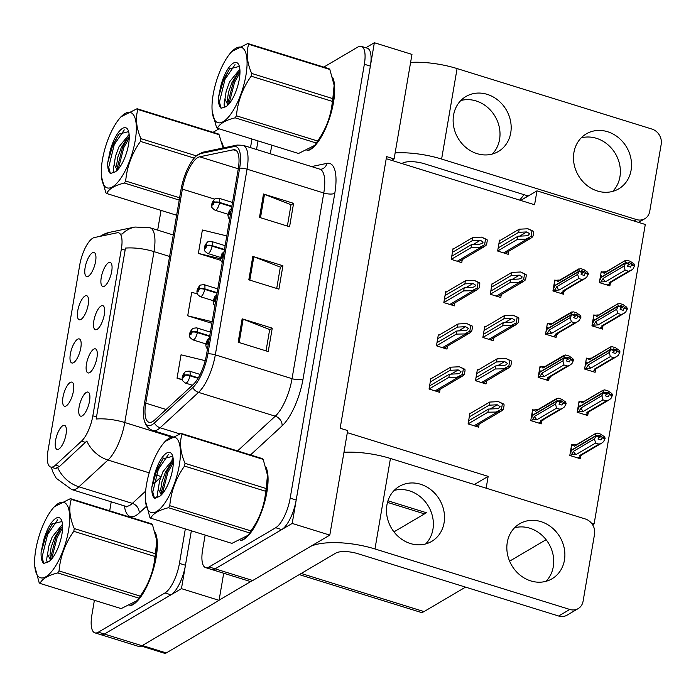 <?xml version="1.0" encoding="UTF-8"?>
<svg xmlns="http://www.w3.org/2000/svg" width="696" height="696" viewBox="0 0 696 696"><rect width="100%" height="100%" fill="white"/><g stroke="black" fill="none" stroke-linecap="round" stroke-linejoin="round"><path stroke-width="1.04" d="M591.339 523.035L594.114 523.897L645.288 224.486L536.964 190.861L534.589 204.746L391.665 160.376L394.11 158.94L386.584 156.6L340.153 428.24L347.678 430.572L329.808 535.111L292.198 523.435L374.361 42.726L365.826 47.754M347.321 432.66L488.166 476.386L474.341 484.52M393.962 531.866L426.43 512.743A25.195 8.744 107.2 0 1 422.959 513.404L387.489 502.39M394.11 158.94L411.971 54.401L374.361 42.726M329.808 535.111L252.726 580.508A25.195 8.744 -72.8 0 1 249.255 581.169L211.645 569.493A25.195 8.744 -72.8 0 0 215.116 568.832L292.198 523.435M391.665 160.376L386.228 158.688M470.731 413.215L469.965 412.98L468.095 423.899L478.622 427.17L479.144 424.16M595.045 315.279L593.827 314.897L591.957 325.824L602.492 329.086L602.858 326.972M587.659 358.492L586.441 358.118L584.57 369.037L595.106 372.308L595.463 370.194M580.273 401.714L579.055 401.34L577.184 412.258L587.72 415.529L588.077 413.407M572.886 444.935L571.668 444.553L569.798 455.471L580.333 458.742L580.69 456.628M478.117 370.002L477.352 369.759L475.481 380.686L486.017 383.957L486.53 380.947M485.503 326.781L484.738 326.546L482.867 337.464L493.403 340.736L493.916 337.725M492.89 283.559L492.124 283.324L490.254 294.243L500.789 297.514L501.303 294.504M602.432 272.058L601.213 271.684L599.352 282.602L609.879 285.873L610.244 283.75M500.276 240.346L499.51 240.111L497.64 251.03L508.176 254.301L508.689 251.291M431.694 378.346L430.928 378.111L429.058 389.029L439.594 392.3L440.107 389.29M548.631 323.623L547.404 323.24L545.542 334.167L556.069 337.438L556.435 335.315M541.236 366.844L540.018 366.461L538.156 377.38L548.683 380.651L549.048 378.537M533.849 410.057L532.631 409.683L530.761 420.601L541.297 423.873L541.662 421.75M439.08 335.124L438.315 334.889L436.444 345.808L446.98 349.079L447.493 346.069M446.467 291.911L445.701 291.668L443.839 302.595L454.366 305.857L454.88 302.856M556.017 280.401L554.79 280.027L552.928 290.945L563.456 294.217L563.821 292.103M453.853 248.69L453.087 248.455L451.225 259.373L461.752 262.644L462.266 259.634M488.166 476.386L486.147 488.183M528.012 195.924L521.687 199.856L521.548 200.7L521.687 199.856L536.964 190.861M594.114 523.897L592.609 524.784M509.611 561.176L546.099 539.687M524.097 194.706L519.668 200.117M73.585 362.66A12.598 4.367 -72.8 0 0 80.005 351.402A12.598 4.367 -72.8 0 0 80.153 339.517A12.598 4.367 -72.8 0 0 77.587 339.256A12.598 4.367 -72.8 0 0 70.505 353.211A12.598 4.367 -72.8 0 0 72.871 362.981A12.598 4.367 -72.8 0 0 73.585 362.66M97.083 329.382A12.598 4.367 -72.8 0 0 103.513 318.124A12.598 4.367 -72.8 0 0 103.652 306.24A12.598 4.367 -72.8 0 0 101.085 305.979A12.598 4.367 -72.8 0 0 94.012 319.934A12.598 4.367 -72.8 0 0 96.37 329.704A12.598 4.367 -72.8 0 0 97.083 329.382M80.971 319.438A12.598 4.367 -72.8 0 0 87.4 308.189A12.598 4.367 -72.8 0 0 87.539 296.296A12.598 4.367 -72.8 0 0 84.973 296.035A12.598 4.367 -72.8 0 0 77.891 309.99A12.598 4.367 -72.8 0 0 80.257 319.76A12.598 4.367 -72.8 0 0 80.971 319.438M88.357 276.225A12.598 4.367 -72.8 0 0 94.787 264.967A12.598 4.367 -72.8 0 0 94.926 253.083A12.598 4.367 -72.8 0 0 92.359 252.822A12.598 4.367 -72.8 0 0 85.277 266.768A12.598 4.367 -72.8 0 0 87.644 276.538A12.598 4.367 -72.8 0 0 88.357 276.225M66.198 405.881A12.598 4.367 -72.8 0 0 72.619 394.623A12.598 4.367 -72.8 0 0 72.767 382.73A12.598 4.367 -72.8 0 0 70.192 382.478A12.598 4.367 -72.8 0 0 63.118 396.424A12.598 4.367 -72.8 0 0 65.476 406.194A12.598 4.367 -72.8 0 0 66.198 405.881M58.812 449.094A12.598 4.367 -72.8 0 0 65.233 437.836A12.598 4.367 -72.8 0 0 65.372 425.952A12.598 4.367 -72.8 0 0 62.805 425.691A12.598 4.367 -72.8 0 0 55.732 439.646A12.598 4.367 -72.8 0 0 58.09 449.416A12.598 4.367 -72.8 0 0 58.812 449.094M82.311 415.816A12.598 4.367 -72.8 0 0 88.74 404.567A12.598 4.367 -72.8 0 0 88.879 392.675A12.598 4.367 -72.8 0 0 86.313 392.413A12.598 4.367 -72.8 0 0 79.231 406.368A12.598 4.367 -72.8 0 0 81.597 416.138A12.598 4.367 -72.8 0 0 82.311 415.816M89.697 372.604A12.598 4.367 -72.8 0 0 96.126 361.346A12.598 4.367 -72.8 0 0 96.266 349.453A12.598 4.367 -72.8 0 0 93.699 349.201A12.598 4.367 -72.8 0 0 86.626 363.147A12.598 4.367 -72.8 0 0 88.984 372.917A12.598 4.367 -72.8 0 0 89.697 372.604M104.478 286.169A12.598 4.367 -72.8 0 0 110.899 274.911A12.598 4.367 -72.8 0 0 111.047 263.018A12.598 4.367 -72.8 0 0 108.472 262.757A12.598 4.367 -72.8 0 0 101.398 276.712A12.598 4.367 -72.8 0 0 103.756 286.482A12.598 4.367 -72.8 0 0 104.478 286.169M53.775 466.442A22.672 7.865 -72.8 0 0 55.462 465.163L81.519 441.151A22.672 7.865 -72.8 0 0 92.846 415.825L121.374 248.95A22.672 7.865 -72.8 0 0 118.677 232.838A22.672 7.865 -72.8 0 0 117.137 232.786L94.369 237.545A22.672 7.865 -72.8 0 0 79.77 264.793L47.954 450.93A22.672 7.865 -72.8 0 0 50.651 467.033A22.672 7.865 -72.8 0 0 53.775 466.442M94.395 600.291L91.889 614.942A25.195 8.744 -72.8 0 0 94.891 632.847A25.195 8.744 -72.8 0 0 98.353 632.185L104.374 634.056L181.456 588.651L191.348 530.787L185.458 565.248A25.195 8.744 -72.8 0 1 170.99 594.819L104.374 634.056A25.195 8.744 -72.8 0 1 100.903 634.708A25.195 8.744 -72.8 0 0 104.374 634.056L141.984 645.731L219.066 600.335L181.456 588.651M256.519 149.492L257.99 140.888L256.519 149.492M94.891 632.847L138.521 646.393A25.195 8.744 -72.8 0 0 141.984 645.731M219.066 600.335L223.703 573.234M465.554 587.128L424.012 611.593A25.195 8.744 107.2 0 1 420.541 612.254L299.271 574.6M240.303 540.635A40.316 13.99 -72.8 0 0 243.765 539.391A40.316 13.99 -72.8 0 0 263.645 505.696A40.316 13.99 -72.8 0 0 265.924 467.103M306.945 150.736A40.316 13.99 -72.8 0 0 310.407 149.483A40.316 13.99 -72.8 0 0 330.287 115.797A40.316 13.99 -72.8 0 0 332.575 77.204M152.659 421.558A26.874 9.326 107.2 0 1 148.961 422.263A26.874 9.326 107.2 0 1 145.769 403.175L182.352 189.112A26.874 9.326 107.2 0 1 199.656 156.809L233.221 149.805A26.874 9.326 107.2 0 1 235.048 149.866A26.874 9.326 107.2 0 1 238.25 168.963L206.512 354.629A26.874 9.326 107.2 0 1 193.079 384.644L154.66 420.045A26.874 9.326 107.2 0 1 152.659 421.558M152.128 424.682A30.232 10.492 -72.8 0 0 154.381 422.977L192.801 387.576A30.232 10.492 -72.8 0 0 207.904 353.812L239.641 168.136A30.232 10.492 -72.8 0 0 233.995 146.586L200.422 153.599A30.232 10.492 -72.8 0 0 196.376 155.887A30.232 10.492 -72.8 0 0 180.96 189.93L144.368 403.993A30.232 10.492 -72.8 0 0 144.185 420.184A30.232 10.492 -72.8 0 0 152.128 424.682M205.137 535.076L202.632 549.718A25.195 8.744 -72.8 0 0 205.624 567.623L211.645 569.493A25.195 8.744 -72.8 0 0 215.116 568.832L281.732 529.595A25.195 8.744 -72.8 0 0 296.191 500.032L370.359 66.129A25.195 8.744 -72.8 0 0 367.366 48.233L361.355 46.362A25.195 8.744 -72.8 0 0 357.883 47.023L323.788 67.103M271.779 145.168L270.309 153.781M205.624 567.623A25.195 8.744 -72.8 0 0 209.096 566.962L275.712 527.725A25.195 8.744 -72.8 0 0 290.18 498.162L364.347 64.258A25.195 8.744 -72.8 0 0 361.355 46.362M242.156 318.82L272.24 328.164L268.238 351.567L238.154 342.223L242.156 318.82A6.716 2.245 -170.3 0 1 243.156 319.168L239.163 342.536M263.488 194.001L293.582 203.345L289.579 226.748L259.486 217.404L263.488 194.001A6.716 2.245 -170.3 0 1 264.489 194.349L260.495 217.718M252.822 256.415L282.907 265.75L278.913 289.153L248.82 279.818L252.822 256.415A6.716 2.245 -170.3 0 1 253.822 256.763L249.829 280.131M205.198 360.667L181.047 354.812L177.045 378.215L182.456 379.894M226.8 235.918L202.379 229.993L198.377 253.396L220.789 260.356M197.333 293.764L191.713 292.407L187.711 315.81L211.862 323.301M282.907 265.75L280.323 267.273M276.704 288.475L280.349 267.125L253.822 256.763M293.582 203.345L290.998 204.868M287.37 226.061L291.024 204.711L264.489 194.349M272.24 328.164L269.656 329.686M266.037 350.88L269.683 329.53L243.156 319.168M187.711 315.81L212.132 321.726M177.045 378.215L182.361 379.503M198.377 253.396L220.528 258.764M129.56 605.859A40.316 13.99 -72.8 0 0 133.023 604.606A40.316 13.99 -72.8 0 0 152.903 570.92A40.316 13.99 -72.8 0 0 155.191 532.327M223.494 147.909A40.316 13.99 -72.8 0 0 221.833 142.428M121.374 248.95L125.123 250.116L125.367 248.098A29.397 9.831 9.7 0 1 153.981 251.613L124.767 422.524A33.591 11.658 107.2 0 1 107.984 460.047A29.397 23.655 -132.7 0 1 86.809 441.046L59.56 466.433L56.037 468.156M125.123 250.116L96.152 419.018A29.397 9.831 -170.3 0 1 124.767 422.524L171.12 436.923M121.234 234.065L122.209 233.978M161.046 210.392L157.67 230.132M111.23 501.816L109.69 510.82M98.353 632.185L164.978 592.948A25.195 8.744 -72.8 0 0 179.438 563.386L185.327 528.925M250.508 147.63L251.978 139.026M219.04 128.795L213.054 132.318M452.426 252.335L472.262 240.659L480.388 240.268L483.181 242.069L481.98 243.522L479.718 244.165L471.592 244.557L471.062 247.68L480.562 247.489L484.207 246.715L486.104 245.27A4.202 3.68 59.5 0 0 486.739 243.73L487.139 241.39A4.202 3.68 59.5 0 0 487.061 239.633L481.545 237.119L472.793 237.536L452.957 249.22M230.872 212.08A4.202 1.566 -171.3 0 0 230.167 212.393A2.097 0.731 -72.8 0 0 229.619 211.036A2.097 0.731 -72.8 0 0 228.41 213.498A2.097 0.731 -72.8 0 0 228.949 214.934A2.097 0.731 -72.8 0 0 230.141 212.558L229.036 213.785L229.419 212.21L229.636 212.75L230.167 212.393M230.141 212.558A4.202 1.244 10.7 0 1 230.828 212.358M451.225 259.356L471.062 247.68M451.756 256.241L471.592 244.557M472.262 240.659L472.793 237.536M479.814 247.263L484.573 244.801L485.538 239.163L487.061 239.633M484.573 244.801L486.104 245.27M485.538 239.163L481.545 237.119M498.849 243.992L518.677 232.316L526.811 231.925L529.595 233.725L528.403 235.178L526.141 235.822L518.015 236.214L517.476 239.337L526.985 239.146L530.63 238.371L532.527 236.927A4.202 3.68 59.5 0 0 533.153 235.387L533.554 233.047A4.202 3.68 59.5 0 0 533.484 231.29L527.968 228.775L519.216 229.193L499.38 240.877M231.872 206.234L219.588 202.423A4.202 1.566 -171.3 0 0 214.055 202.449A2.097 0.731 -72.8 0 0 213.498 201.092A2.097 0.731 -72.8 0 0 212.297 203.563A2.097 0.731 -72.8 0 0 212.828 204.998A2.097 0.731 -72.8 0 0 214.02 202.614L212.915 203.85L213.298 202.266L213.524 202.806L214.055 202.449M214.02 202.614A4.202 1.244 10.7 0 1 219.501 202.928A6.299 2.184 107.2 0 1 215.925 210.061A6.299 2.184 107.2 0 1 215.055 210.227C212.315 208.217 211.271 207.06 211.941 206.747C211.236 204.154 212.297 201.457 215.125 198.647L218.796 198.195A6.299 2.184 107.2 0 1 219.588 202.423M231.785 206.747L219.501 202.928M497.649 251.012L517.476 239.337M498.179 247.898L518.015 236.214M518.677 232.316L519.216 229.193M526.237 238.911L530.996 236.457L531.962 230.82L533.484 231.29M530.996 236.457L532.527 236.927M531.962 230.82L527.968 228.775M445.04 295.556L464.867 283.872L473.002 283.49L475.794 285.29L474.594 286.735L472.332 287.387L464.206 287.779L463.667 290.893L473.176 290.71L476.821 289.928L478.717 288.492A4.202 3.68 59.5 0 0 479.344 286.952L479.744 284.612A4.202 3.68 59.5 0 0 479.675 282.854L474.159 280.34L465.407 280.758L445.57 292.433M223.486 255.301A4.202 1.566 -171.3 0 0 222.781 255.606A2.097 0.731 -72.8 0 0 222.233 254.257A2.097 0.731 -72.8 0 0 221.024 256.72A2.097 0.731 -72.8 0 0 221.563 258.155A2.097 0.731 -72.8 0 0 222.755 255.78L221.65 257.007L222.033 255.423L222.25 255.963L222.781 255.606M222.755 255.78A4.202 1.244 10.7 0 1 223.442 255.571M443.839 302.577L463.667 290.893M444.37 299.454L464.206 287.779M464.867 283.872L465.407 280.758M472.427 290.476L477.186 288.014L478.152 282.376L479.675 282.854M477.186 288.014L478.717 288.492M478.152 282.376L474.159 280.34M437.654 338.778L457.481 327.094L465.607 326.702L468.399 328.503L467.207 329.956L464.945 330.609L456.82 330.991L456.28 334.115L465.789 333.932L469.435 333.149L471.322 331.705A4.202 3.68 59.5 0 0 471.958 330.165L472.358 327.825A4.202 3.68 59.5 0 0 472.288 326.067L466.772 323.553L458.02 323.971L438.184 335.655M216.099 298.523A4.202 1.566 -171.3 0 0 215.395 298.828A2.097 0.731 -72.8 0 0 214.838 297.47A2.097 0.731 -72.8 0 0 213.637 299.941A2.097 0.731 -72.8 0 0 214.177 301.377A2.097 0.731 -72.8 0 0 215.369 298.993L214.255 300.228L214.638 298.645L214.864 299.184L215.395 298.828M215.369 298.993A4.202 1.244 10.7 0 1 216.056 298.793M436.453 345.799L456.28 334.115M436.984 342.676L456.82 330.991M457.481 327.094L458.02 323.971M465.041 333.697L469.8 331.235L470.766 325.598L472.288 326.067M469.8 331.235L471.322 331.705M470.766 325.598L466.772 323.553M430.259 381.991L450.095 370.315L458.22 369.924L461.013 371.725L459.821 373.169L457.559 373.822L449.425 374.213L448.894 377.336L458.403 377.145L462.048 376.362L463.936 374.926A4.202 3.68 59.5 0 0 464.571 373.387L464.972 371.046A4.202 3.68 59.5 0 0 464.902 369.289L459.386 366.775L450.625 367.192L430.798 378.876M208.713 341.736A4.202 1.566 -171.3 0 0 208.008 342.04A2.097 0.731 -72.8 0 0 207.451 340.692A2.097 0.731 -72.8 0 0 206.251 343.154A2.097 0.731 -72.8 0 0 206.79 344.59A2.097 0.731 -72.8 0 0 207.974 342.215L206.869 343.441L207.251 341.858L207.478 342.406L208.008 342.04M207.974 342.215A4.202 1.244 10.7 0 1 208.661 342.014M429.067 389.012L448.894 377.336M429.597 385.897L449.425 374.213M450.095 370.315L450.625 367.192M457.655 376.91L462.414 374.457L463.379 368.819L464.902 369.289M462.414 374.457L463.936 374.926M463.379 368.819L459.386 366.775M491.463 287.213L511.29 275.529L519.416 275.146L522.209 276.938L521.017 278.391L518.755 279.044L510.629 279.435L510.09 282.55L519.599 282.367L523.244 281.584L525.132 280.149A4.202 3.68 59.5 0 0 525.767 278.609L526.167 276.269A4.202 3.68 59.5 0 0 526.098 274.511L520.582 271.988L511.83 272.414L491.994 284.09M224.486 249.455L212.193 245.636A4.202 1.566 -171.3 0 0 206.66 245.671A2.097 0.731 -72.8 0 0 206.112 244.313A2.097 0.731 -72.8 0 0 204.902 246.775A2.097 0.731 -72.8 0 0 205.442 248.211A2.097 0.731 -72.8 0 0 206.634 245.836L205.529 247.063L205.912 245.488L206.129 246.027L206.66 245.671M206.634 245.836A4.202 1.244 10.7 0 1 212.106 246.149A6.299 2.184 107.2 0 1 208.539 253.283A6.299 2.184 107.2 0 1 207.669 253.448C204.929 251.439 203.885 250.273 204.554 249.96C203.85 247.367 204.911 244.67 207.739 241.86L211.41 241.416A6.299 2.184 107.2 0 1 212.193 245.636M224.399 249.96L212.106 246.149M490.262 294.234L510.09 282.55M490.793 291.111L510.629 279.435M511.29 275.529L511.83 272.414M518.851 282.132L523.61 279.67L524.575 274.033L526.098 274.511M523.61 279.67L525.132 280.149M524.575 274.033L520.582 271.988M484.068 330.426L503.904 318.751L512.03 318.359L514.822 320.16L513.631 321.613L511.369 322.257L503.234 322.648L502.703 325.772L512.212 325.58L515.858 324.806L517.746 323.362A4.202 3.68 59.5 0 0 518.381 321.822L518.781 319.481A4.202 3.68 59.5 0 0 518.711 317.724L513.196 315.21L504.435 315.627L484.607 327.311M217.1 292.668L204.807 288.857A4.202 1.566 -171.3 0 0 199.274 288.884A2.097 0.731 -72.8 0 0 198.725 287.535A2.097 0.731 -72.8 0 0 197.516 289.997A2.097 0.731 -72.8 0 0 198.055 291.433A2.097 0.731 -72.8 0 0 199.247 289.058L198.143 290.284L198.525 288.701L198.743 289.24L199.274 288.884M199.247 289.058A4.202 1.244 10.7 0 1 204.72 289.371A6.299 2.184 107.2 0 1 201.153 296.505A6.299 2.184 107.2 0 1 200.283 296.67C197.542 294.652 196.498 293.495 197.159 293.181C196.463 290.589 197.525 287.892 200.352 285.082L204.024 284.638A6.299 2.184 107.2 0 1 204.807 288.857M217.013 293.181L204.72 289.371M482.867 337.456L502.703 325.772M483.407 334.332L503.234 322.648M503.904 318.751L504.435 315.627M511.456 325.354L516.223 322.892L517.189 317.254L518.711 317.724M516.223 322.892L517.746 323.362M517.189 317.254L513.196 315.21M476.682 373.648L496.518 361.964L504.643 361.581L507.436 363.382L506.244 364.826L503.974 365.478L495.848 365.87L495.317 368.984L504.826 368.802L508.463 368.019L510.359 366.583A4.202 3.68 59.5 0 0 510.995 365.043L511.395 362.703A4.202 3.68 59.5 0 0 511.325 360.946L505.809 358.431L497.048 358.849L477.221 370.524M209.714 335.89L197.42 332.07A4.202 1.566 -171.3 0 0 191.887 332.105A2.097 0.731 -72.8 0 0 191.339 330.748A2.097 0.731 -72.8 0 0 190.13 333.219A2.097 0.731 -72.8 0 0 190.669 334.654A2.097 0.731 -72.8 0 0 191.861 332.27L190.756 333.506L191.139 331.922L191.356 332.462L191.887 332.105M191.861 332.27A4.202 1.244 10.7 0 1 197.333 332.584A6.299 2.184 107.2 0 1 193.766 339.718A6.299 2.184 107.2 0 1 192.896 339.883C190.156 337.873 189.112 336.707 189.773 336.394C189.077 333.81 190.139 331.105 192.966 328.303L196.629 327.851A6.299 2.184 107.2 0 1 197.42 332.07M209.626 336.403L197.333 332.584M475.481 380.668L495.317 368.984M476.02 377.545L495.848 365.87M496.518 361.964L497.048 358.849M504.069 368.567L508.837 366.105L509.803 360.467L511.325 360.946M508.837 366.105L510.359 366.583M509.803 360.467L505.809 358.431M469.295 416.869L489.131 405.185L497.257 404.794L500.05 406.595L498.858 408.047L496.587 408.7L488.462 409.083L487.931 412.206L497.431 412.023L501.077 411.24L502.973 409.796A4.202 3.68 59.5 0 0 503.608 408.265L504.008 405.925A4.202 3.68 59.5 0 0 503.939 404.159L498.414 401.644L489.662 402.062L469.826 413.746M198.273 377.85L190.034 375.292A4.202 1.566 -171.3 0 0 184.501 375.318A2.097 0.731 -72.8 0 0 183.953 373.97A2.097 0.731 -72.8 0 0 182.744 376.432A2.097 0.731 -72.8 0 0 183.283 377.867A2.097 0.731 -72.8 0 0 184.475 375.492L183.37 376.719L183.753 375.135L183.97 375.683L184.501 375.318M184.475 375.492A4.202 1.244 10.7 0 1 189.947 375.805A6.299 2.184 107.2 0 1 186.38 382.939A6.299 2.184 107.2 0 1 185.51 383.105C182.77 381.095 181.726 379.929 182.387 379.616C181.691 377.023 182.752 374.326 185.58 371.516L189.242 371.072A6.299 2.184 107.2 0 1 190.034 375.292M198.003 378.302L189.947 375.805M468.095 423.89L487.931 412.206M468.634 420.767L488.462 409.083M489.131 405.185L489.662 402.062M496.683 411.788L501.451 409.326L502.408 403.689L503.939 404.159M501.451 409.326L502.973 409.796M502.408 403.689L498.414 401.644M553.207 291.032L554.521 290.267L556.835 286.656A5.707 5.003 59.5 0 0 559.192 290.014L578.715 278.522L577.689 274.372L579.246 271.353L554.442 285.96L554.155 287.674L553.416 288.109M579.246 271.353L582.256 272.284L581.134 274.494L584.144 275.425L585.345 272.745L584.779 271.684L581.647 273.528M579.22 271.518L582.23 272.449M581.943 272.188L579.298 271.04L578.541 269.387L579.011 268.778L558.879 280.636A5.707 5.003 59.5 0 0 557.687 281.663L580.42 268.534L583.874 269.604L587.563 272.188L588.355 273.676L585.345 272.745M554.051 284.368L554.79 283.933L554.503 285.647L579.298 271.04M584.779 271.684L581.769 270.744L582.308 271.971M582.335 271.814L579.324 270.875M556.835 286.656L577.689 274.372M554.521 290.267L559.192 290.014M588.355 273.676L586.711 277.182L584.814 278.618L582.169 279.592L562.655 291.085A5.707 5.003 59.5 0 0 564.673 290.484L584.814 278.618M588.242 274.32L585.232 273.38M578.715 278.522L582.169 279.592M562.655 291.085L563.951 292.024L561.341 293.555M560.732 293.373L565.091 290.754L565.865 289.458M554.582 281.245L556.226 280.279L559.201 280.036M556.226 280.279L557.687 281.663M631.168 263.358L628.157 262.418L628.723 263.488L625.713 262.549L624.921 261.061L626.809 260.208L630.263 261.287L633.952 263.862L634.743 265.359L631.733 264.419L631.168 263.358L628.036 265.202M604.076 273.337A5.707 5.003 -120.5 0 1 605.268 272.319L625.399 260.452L604.076 273.337L602.614 271.953L601.005 272.902M602.614 271.953L605.59 271.718M599.63 282.689L600.909 281.941L605.581 281.689L625.104 270.196L628.558 271.266L609.035 282.767L609.6 283.585L612.254 281.132M609.035 282.767A5.707 5.003 -120.5 0 0 611.062 282.158L631.194 270.3L633.099 268.856L634.743 265.359M625.104 270.196L624.068 266.055L625.6 263.192L628.61 264.123L627.522 266.168L630.533 267.099L631.733 264.419M599.83 279.766L600.544 279.348L600.831 277.634L625.634 263.027L628.61 264.123M600.474 276.025L601.179 275.607L600.883 277.321L625.713 262.549M607.765 285.212L610.34 283.698L607.156 285.029M631.62 265.063L634.63 265.994M631.194 270.3L628.558 271.266M600.909 281.941L603.223 278.33A5.707 5.003 59.5 0 0 605.581 281.689M603.223 278.33L624.068 266.055M628.697 263.654L625.687 262.714M507.28 542.393A31.912 27.962 59.5 0 0 520.016 575.079A31.912 27.962 59.5 0 0 552.058 578.768A31.912 27.962 59.5 0 0 564.447 560.141A31.912 27.962 59.5 0 0 551.702 527.455A31.912 27.962 59.5 0 0 519.668 523.766A31.912 27.962 59.5 0 0 507.28 542.393M546.038 581.299A31.912 27.962 59.5 0 0 553.285 566.709A31.912 27.962 59.5 0 0 543.272 536.494A31.912 27.962 59.5 0 0 514.527 527.803M386.915 505.026A31.912 27.962 59.5 0 0 399.661 537.712A31.912 27.962 59.5 0 0 431.694 541.401A31.912 27.962 59.5 0 0 444.083 522.774A31.912 27.962 59.5 0 0 431.346 490.088A31.912 27.962 59.5 0 0 399.304 486.4A31.912 27.962 59.5 0 0 386.915 505.026M425.674 543.941A31.912 27.962 59.5 0 0 432.929 529.351A31.912 27.962 59.5 0 0 422.907 499.128A31.912 27.962 59.5 0 0 394.162 490.436M219.092 600.178L251.543 581.064M374.97 548.961L569.798 609.452A12.598 11.04 59.5 0 0 578.193 608.6A12.598 11.04 59.5 0 0 583.083 601.248L594.549 534.163A12.598 11.04 59.5 0 0 585.266 518.955L390.439 458.473L374.97 548.961A50.39 16.861 -170.3 0 0 310.799 546.299M578.193 608.6L567.031 615.177A12.598 11.04 -120.5 0 1 558.644 616.021L357.788 553.668A16.8 5.62 9.7 0 0 335.768 553.111L166.257 652.944A12.598 4.367 107.2 0 1 164.526 653.274L141.331 646.071M343.963 452.278A50.39 16.861 9.7 0 1 390.439 458.473M573.922 152.494A31.912 27.962 59.5 0 0 586.667 185.179A31.912 27.962 59.5 0 0 618.701 188.86A31.912 27.962 59.5 0 0 631.089 170.242A31.912 27.962 59.5 0 0 618.352 137.547A31.912 27.962 59.5 0 0 586.31 133.867A31.912 27.962 59.5 0 0 573.922 152.494M612.68 191.4A31.912 27.962 59.5 0 0 619.936 176.81A31.912 27.962 59.5 0 0 609.913 146.595A31.912 27.962 59.5 0 0 581.169 137.904M453.566 115.127A31.912 27.962 59.5 0 0 466.303 147.813A31.912 27.962 59.5 0 0 498.345 151.502A31.912 27.962 59.5 0 0 510.733 132.875A31.912 27.962 59.5 0 0 497.988 100.189A31.912 27.962 59.5 0 0 465.955 96.5A31.912 27.962 59.5 0 0 453.566 115.127M492.324 154.034A31.912 27.962 59.5 0 0 499.571 139.444A31.912 27.962 59.5 0 0 489.558 109.228A31.912 27.962 59.5 0 0 460.813 100.537M441.612 159.062L636.448 219.553A12.598 11.04 59.5 0 0 644.844 218.701A12.598 11.04 59.5 0 0 649.733 211.349L661.2 144.263A12.598 11.04 59.5 0 0 651.917 129.056L457.081 68.573L441.612 159.062A50.39 16.861 -170.3 0 0 395.145 152.868M528.247 195.994L424.438 163.769A16.8 5.62 9.7 0 0 402.418 163.203L401.853 163.543M410.614 62.379A50.39 16.861 9.7 0 1 457.081 68.573M545.821 334.254L547.134 333.48L549.448 329.869A5.707 5.003 59.5 0 0 551.806 333.236L571.329 321.735L570.294 317.594L571.86 314.575L547.056 329.173L546.769 330.896L546.021 331.331M571.86 314.575L574.87 315.505L573.748 317.707L576.758 318.646L577.958 315.967L577.393 314.897L574.261 316.741M571.834 314.731L574.835 315.671M574.557 315.41L571.912 314.261L571.155 312.6L571.625 311.999L551.493 323.858A5.707 5.003 59.5 0 0 550.301 324.884L573.034 311.756L576.488 312.826L580.177 315.401L580.969 316.897L577.958 315.967M546.664 327.581L547.404 327.146L547.108 328.86L571.912 314.261M577.393 314.897L574.383 313.966L574.922 315.192M574.948 315.027L571.938 314.096M549.448 329.869L570.294 317.594M547.134 333.48L551.806 333.236M580.969 316.897L579.324 320.395L577.419 321.839L574.783 322.814L555.26 334.306A5.707 5.003 59.5 0 0 557.287 333.697L577.419 321.839M580.856 317.533L577.845 316.602M571.329 321.735L574.783 322.814M555.26 334.306L556.565 335.237L553.955 336.777M553.346 336.586L557.705 333.976L558.479 332.679M547.195 324.466L548.84 323.501L551.815 323.257M548.84 323.501L550.301 324.884M538.434 377.476L539.748 376.701L542.062 373.091A5.707 5.003 59.5 0 0 544.42 376.449L563.934 364.956L562.907 360.815L564.473 357.788L539.67 372.395L539.374 374.109L538.634 374.544M564.473 357.788L567.475 358.718L566.361 360.928L569.372 361.859L570.572 359.18L570.007 358.118L566.875 359.962M564.439 357.953L567.449 358.884M567.17 358.623L564.526 357.474L563.76 355.821L564.238 355.212L544.107 367.079A5.707 5.003 59.5 0 0 542.915 368.097L565.648 354.969L569.102 356.048L572.791 358.623L573.582 360.119L570.572 359.18M539.278 370.803L540.018 370.368L539.722 372.082L564.526 357.474M570.007 358.118L566.996 357.178L567.536 358.414M567.562 358.249L564.552 357.309M542.062 373.091L562.907 360.815M539.748 376.701L544.42 376.449M573.582 360.119L571.938 363.616L570.033 365.061L567.397 366.026L547.874 377.528A5.707 5.003 59.5 0 0 549.901 376.919L570.033 365.061M573.469 360.754L570.459 359.823M563.934 364.956L567.397 366.026M547.874 377.528L549.179 378.459L546.569 379.999M545.96 379.807L550.318 377.189L551.093 375.892M539.809 367.679L541.453 366.714L544.429 366.479M541.453 366.714L542.915 368.097M531.048 420.689L532.353 419.923L534.676 416.312A5.707 5.003 59.5 0 0 537.034 419.671L556.548 408.178L555.521 404.028L557.078 401.009L532.283 415.616L531.988 417.33L531.248 417.765M557.078 401.009L560.089 401.94L558.975 404.141L561.976 405.081L563.186 402.401L562.62 401.331L559.488 403.175M557.052 401.174L560.062 402.105M559.775 401.844L557.139 400.696L556.374 399.034L556.852 398.434L536.72 410.292A5.707 5.003 59.5 0 0 535.529 411.319L558.262 398.19L561.716 399.26L565.404 401.836L566.187 403.332L563.186 402.401M531.892 414.024L532.631 413.581L532.336 415.303L557.139 400.696M562.62 401.331L559.61 400.4L560.141 401.627M560.176 401.462L557.165 400.531M534.676 416.312L555.521 404.028M532.353 419.923L537.034 419.671M566.187 403.332L564.552 406.829L562.646 408.274L560.01 409.248L540.487 420.741A5.707 5.003 59.5 0 0 542.515 420.132L562.646 408.274M566.083 403.976L563.073 403.036M556.548 408.178L560.01 409.248M540.487 420.741L541.793 421.672L539.183 423.212M538.573 423.029L542.923 420.41L543.698 419.114M532.423 410.901L534.067 409.935L537.042 409.692M534.067 409.935L535.529 411.319M623.781 306.571L620.771 305.64L621.337 306.701L618.326 305.77L617.535 304.274L619.423 303.43L622.877 304.5L626.565 307.075L627.348 308.572L624.347 307.641L623.781 306.571L620.649 308.415M596.69 316.558A5.707 5.003 -120.5 0 1 597.881 315.532L618.013 303.673L596.69 316.558L595.228 315.175L593.618 316.123M595.228 315.175L598.203 314.931M592.244 325.911L593.523 325.163L598.195 324.91L617.709 313.418L621.171 314.488L601.649 325.98L602.214 326.798L604.859 324.353M601.649 325.98A5.707 5.003 -120.5 0 0 603.676 325.371L623.807 313.513L625.713 312.069L627.348 308.572M617.709 313.418L616.682 309.268L618.213 306.414L621.223 307.345L620.136 309.381L623.138 310.32L624.347 307.641M592.444 322.988L593.149 322.57L593.444 320.856L618.248 306.249L621.223 307.345M593.088 319.238L593.792 318.82L593.497 320.543L618.326 305.77M600.378 328.434L602.953 326.911L599.769 328.242M624.234 308.276L627.244 309.215M623.807 313.513L621.171 314.488M593.523 325.163L595.837 321.552A5.707 5.003 59.5 0 0 598.195 324.91M595.837 321.552L616.682 309.268M621.31 306.866L618.3 305.935M616.395 349.792L613.385 348.861L613.95 349.923L610.94 348.992L610.148 347.495L612.028 346.643L615.49 347.722L619.179 350.297L619.962 351.793L616.952 350.854L616.395 349.792L613.263 351.637M589.303 359.771A5.707 5.003 -120.5 0 1 590.486 358.753L610.627 346.895L589.303 359.771L587.842 358.388L586.232 359.336M587.842 358.388L590.817 358.153M584.857 369.124L586.128 368.375L590.808 368.132L610.322 356.63L613.785 357.709L594.262 369.202L594.828 370.02L597.472 367.566M594.262 369.202A5.707 5.003 -120.5 0 0 596.289 368.593L616.421 356.735L618.326 355.291L619.962 351.793M610.322 356.63L609.296 352.489L610.827 349.627L613.837 350.566L612.741 352.602L615.751 353.533L616.952 350.854M585.058 366.2L585.762 365.783L586.058 364.069L610.853 349.462L613.837 350.566M585.701 362.459L586.406 362.042L586.11 363.756L610.94 348.992M592.983 371.647L595.567 370.133L592.383 371.464M616.847 351.497L619.858 352.428M616.421 356.735L613.785 357.709M586.128 368.375L588.451 364.765A5.707 5.003 59.5 0 0 590.808 368.132M588.451 364.765L609.296 352.489M613.915 350.088L610.914 349.148M609.009 393.014L605.998 392.074L606.555 393.144L603.554 392.205L602.762 390.717L604.641 389.864L608.104 390.935L611.793 393.518L612.576 395.006L609.565 394.075L609.009 393.014L605.877 394.858M581.917 402.993A5.707 5.003 -120.5 0 1 583.1 401.966L603.241 390.108L581.917 402.993L580.447 401.609L578.846 402.558M580.447 401.609L583.431 401.366M577.471 412.345L578.741 411.597L583.422 411.345L602.936 399.852L606.39 400.922L586.876 412.423L587.441 413.241L590.086 410.788M586.876 412.423A5.707 5.003 -120.5 0 0 588.903 411.815L609.035 399.948L610.94 398.512L612.576 395.006M602.936 399.852L601.909 395.702L603.441 392.849L606.451 393.779L605.355 395.824L608.365 396.755L609.565 394.075M577.671 409.422L578.376 409.004L578.672 407.29L603.467 392.683L606.451 393.779M578.315 405.672L579.02 405.263L578.724 406.977L603.554 392.205M585.597 414.868L588.181 413.354L584.997 414.677M609.461 394.719L612.471 395.65M609.035 399.948L606.39 400.922M578.741 411.597L581.064 407.986A5.707 5.003 59.5 0 0 583.422 411.345M581.064 407.986L601.909 395.702M606.529 393.301L603.519 392.37M601.622 436.227L598.612 435.296L599.169 436.357L596.159 435.426L595.376 433.93L597.255 433.086L600.718 434.156L604.406 436.731L605.189 438.228L602.179 437.297L601.622 436.227L598.49 438.071M574.531 446.214A5.707 5.003 -120.5 0 1 575.714 445.188L595.854 433.33L574.531 446.214L573.06 444.831L571.46 445.771M573.06 444.831L576.044 444.587M570.085 455.567L571.355 454.81L576.036 454.566L595.55 443.065L599.004 444.144L579.49 455.636L580.055 456.454L582.7 454.01M579.49 455.636A5.707 5.003 -120.5 0 0 581.508 455.027L601.649 443.169L603.545 441.725L605.189 438.228M595.55 443.065L594.523 438.924L596.054 436.061L599.065 437.001L597.968 439.037L600.979 439.976L602.179 437.297M570.285 452.635L570.99 452.226L571.285 450.503L596.081 435.905L599.065 437.001M570.92 448.894L571.633 448.476L571.338 450.199L596.159 435.426M578.211 458.09L580.795 456.567L577.602 457.898M602.075 437.932L605.085 438.871M601.649 443.169L599.004 444.144M571.355 454.81L573.669 451.199A5.707 5.003 59.5 0 0 576.036 454.566M573.669 451.199L594.523 438.924M599.143 436.522L596.133 435.592M266.455 469.095A39.889 13.842 107.2 0 1 262.966 507.349A39.889 13.842 107.2 0 1 243.835 539A39.889 13.842 107.2 0 1 241.904 539.896M155.713 534.319A39.889 13.842 107.2 0 1 152.233 572.573A39.889 13.842 107.2 0 1 133.093 604.224A39.889 13.842 107.2 0 1 131.161 605.12M333.097 79.196A39.889 13.842 107.2 0 1 329.617 117.45A39.889 13.842 107.2 0 1 310.477 149.101A39.889 13.842 107.2 0 1 308.546 149.997M222.355 144.411A39.889 13.842 107.2 0 1 223.268 147.961M179.298 465.198A39.472 13.694 -72.8 0 0 163.508 443.308A39.472 13.694 -72.8 0 0 146.508 484.503A39.472 13.694 -72.8 0 0 145.542 501.198A39.472 13.694 -72.8 0 0 160.976 507.889A39.472 13.694 -72.8 0 0 179.298 465.198M145.542 501.198L149.884 517.424A45.353 15.73 -72.8 0 0 150.719 518.181L231.899 543.376L248.063 535.285L249.655 532.918A45.353 15.73 -72.8 0 0 250.96 530.909C259.495 518.894 264.419 505.688 265.715 491.289L184.536 466.085A45.353 15.73 -72.8 0 0 184.779 464.702A45.353 15.73 -72.8 0 0 185.006 463.327L266.185 488.531L267.49 475.159L263.184 459.369A45.353 15.73 -72.8 0 0 262.357 458.62L181.169 433.417A45.353 15.73 -72.8 0 1 182.004 434.165C179.359 442.717 180.36 452.435 185.006 463.327M163.508 443.308L165.013 441.508L181.169 433.417M265.715 491.289A45.353 15.73 -72.8 0 0 265.959 489.906A45.353 15.73 -72.8 0 0 266.185 488.531M248.063 535.285L249.56 533.484A39.472 13.694 -72.8 0 0 266.559 492.29A39.472 13.694 -72.8 0 0 267.534 475.603A39.472 13.694 -72.8 0 0 267.508 475.368M173.217 459.09L162.942 471.688L159.558 480.98L158.296 489.027L161.037 494.369L161.768 494.482M173.33 461.204L170.607 463.884L165.335 472.427L161.942 481.728L160.689 489.767L161.803 494.438M172.651 469.113A23.464 8.143 -72.8 0 0 172.243 454.923A23.464 8.143 -72.8 0 0 163.499 455.819A23.464 8.143 -72.8 0 0 154.155 475.89L151.841 487.2C151.632 492.864 152.52 496.518 154.495 498.171L159.393 496.518A23.464 8.143 -72.8 0 0 172.651 469.113M172.721 456.298L162.829 458.812L154.155 475.89M158.296 489.027C156.948 495.134 157.313 497.631 159.393 496.518L159.349 496.544M263.184 459.369L182.004 434.165M249.655 532.918L168.467 507.723A45.353 15.73 -72.8 0 0 169.772 505.714L250.96 530.909M168.467 507.723C158.923 510.064 153.007 513.552 150.719 518.181M184.536 466.085C175.992 478.108 171.077 491.315 169.772 505.714M173.321 462.614L167.893 472.262L162.333 493.847M168.371 454.575L158.34 469.304L152.781 492.002L154.495 498.171M172.095 462.292L166.701 471.897L161.15 493.316M163.464 458.09L157.148 468.93L151.841 487.2M68.556 530.422A39.472 13.694 -72.8 0 0 52.774 508.532A39.472 13.694 -72.8 0 0 35.774 549.727A39.472 13.694 -72.8 0 0 34.8 566.413A39.472 13.694 -72.8 0 0 50.242 573.112A39.472 13.694 -72.8 0 0 68.556 530.422M34.8 566.413L39.141 582.648A45.353 15.73 -72.8 0 0 39.977 583.396L121.156 608.6L137.321 600.509L138.913 598.142A45.353 15.73 -72.8 0 0 140.218 596.133C148.761 584.109 153.677 570.903 154.973 556.513L73.793 531.309A45.353 15.73 -72.8 0 0 74.037 529.926A45.353 15.73 -72.8 0 0 74.263 528.551L155.443 553.755L156.748 540.383L152.45 524.593A45.353 15.73 -72.8 0 0 151.615 523.836L70.435 498.64A45.353 15.73 -72.8 0 1 71.27 499.389C68.617 507.941 69.617 517.659 74.263 528.551M52.774 508.532L54.271 506.732L70.435 498.64M154.973 556.513A45.353 15.73 -72.8 0 0 155.217 555.13A45.353 15.73 -72.8 0 0 155.443 553.755M137.321 600.509L138.817 598.708A39.472 13.694 -72.8 0 0 155.817 557.513A39.472 13.694 -72.8 0 0 156.791 540.818A39.472 13.694 -72.8 0 0 156.765 540.592M62.475 524.314L52.209 536.912L48.816 546.203L47.554 554.251L50.295 559.593L51.034 559.706M62.596 526.428L59.873 529.108L54.593 537.651L51.208 546.952L49.955 554.99L51.069 559.662M61.909 534.337A23.464 8.143 -72.8 0 0 61.5 520.147A23.464 8.143 -72.8 0 0 52.765 521.043A23.464 8.143 -72.8 0 0 43.422 541.114L41.099 552.424C40.89 558.088 41.777 561.742 43.752 563.395L48.65 561.742A23.464 8.143 -72.8 0 0 61.909 534.337M61.987 521.513L52.096 524.036L43.422 541.114M47.554 554.251C46.206 560.358 46.571 562.855 48.65 561.742L48.607 561.768M152.45 524.593L71.27 499.389M138.913 598.142L57.733 572.938A45.353 15.73 -72.8 0 0 59.038 570.929L140.218 596.133M57.733 572.938C48.189 575.288 42.265 578.776 39.977 583.396M73.793 531.309C65.25 543.332 60.334 556.539 59.038 570.929M62.588 527.829L57.159 537.486L51.6 559.071M57.629 519.799L47.598 534.519L42.047 557.226L43.752 563.395M61.352 527.516L55.958 537.121L50.408 558.54M52.731 523.314L46.406 534.154L41.099 552.424M245.94 75.299A39.472 13.694 -72.8 0 0 230.159 53.409A39.472 13.694 -72.8 0 0 213.159 94.604A39.472 13.694 -72.8 0 0 212.184 111.29A39.472 13.694 -72.8 0 0 227.627 117.989A39.472 13.694 -72.8 0 0 245.94 75.299M212.184 111.29L216.526 127.525A45.353 15.73 -72.8 0 0 217.361 128.281L298.54 153.477L314.705 145.386L316.297 143.019A45.353 15.73 -72.8 0 0 317.602 141.01C326.146 128.986 331.061 115.78 332.357 101.39L251.178 76.186A45.353 15.73 -72.8 0 0 251.421 74.803A45.353 15.73 -72.8 0 0 251.648 73.428L332.836 98.632L334.132 85.26L329.834 69.469A45.353 15.73 -72.8 0 0 328.999 68.713L247.82 43.517A45.353 15.73 -72.8 0 1 248.655 44.266C246.01 52.818 247.002 62.536 251.648 73.428M230.159 53.409L231.655 51.608L247.82 43.517M332.357 101.39A45.353 15.73 -72.8 0 0 332.61 100.007A45.353 15.73 -72.8 0 0 332.836 98.632M314.705 145.386L316.202 143.585A39.472 13.694 -72.8 0 0 333.201 102.39A39.472 13.694 -72.8 0 0 334.176 85.704A39.472 13.694 -72.8 0 0 334.158 85.469M239.868 69.191L229.593 81.789L226.2 91.08L224.947 99.128L227.679 104.47L228.418 104.583M239.981 71.305L237.258 73.985L231.977 82.528L228.593 91.828L227.34 99.867L228.453 104.539M239.293 79.213A23.464 8.143 -72.8 0 0 238.893 65.024A23.464 8.143 -72.8 0 0 230.15 65.92A23.464 8.143 -72.8 0 0 220.806 85.991L218.483 97.301C218.283 102.965 219.162 106.618 221.145 108.272L226.035 106.618A23.464 8.143 -72.8 0 0 239.293 79.213M239.372 66.39L229.48 68.913L220.806 85.991M224.947 99.128C223.59 105.235 223.955 107.732 226.035 106.618L225.991 106.645M329.834 69.469L248.655 44.266M316.297 143.019L235.118 117.824A45.353 15.73 -72.8 0 0 236.422 115.806L317.602 141.01M235.118 117.824C225.574 120.164 219.649 123.653 217.361 128.281M251.178 76.186C242.643 88.209 237.719 101.416 236.422 115.806M239.972 72.706L234.543 82.363L228.984 103.948M235.013 64.676L224.991 79.396L219.431 102.103L221.145 108.272M238.737 72.393L233.343 81.998L227.792 103.417M230.115 68.191L223.79 79.031L218.483 97.301M135.207 140.522A39.472 13.694 -72.8 0 0 119.416 118.633A39.472 13.694 -72.8 0 0 102.416 159.828A39.472 13.694 -72.8 0 0 101.451 176.514A39.472 13.694 -72.8 0 0 116.884 183.213A39.472 13.694 -72.8 0 0 135.207 140.522M194.21 158.105L140.444 141.41A45.353 15.73 -72.8 0 0 140.688 140.026A45.353 15.73 -72.8 0 0 140.914 138.652L196.385 155.869M223.085 147.996L219.092 134.693L137.912 109.489C135.268 118.042 136.268 127.759 140.914 138.652M137.912 109.489A45.353 15.73 -72.8 0 0 137.077 108.733L218.257 133.936A45.353 15.73 -72.8 0 1 219.092 134.693M119.416 118.633L120.913 116.832L137.077 108.733M129.125 134.406L118.851 147.004L115.466 156.304L114.205 164.352L116.945 169.694L117.676 169.798M129.239 136.529L126.515 139.209L121.243 147.752L117.85 157.044L116.597 165.091L117.711 169.763M128.56 144.437A23.464 8.143 -72.8 0 0 128.151 130.248A23.464 8.143 -72.8 0 0 119.407 131.144A23.464 8.143 -72.8 0 0 110.064 151.215L107.749 162.525C107.541 168.188 108.428 171.842 110.403 173.495L115.301 171.842A23.464 8.143 -72.8 0 0 128.56 144.437M128.63 131.614L118.738 134.137L110.064 151.215M114.205 164.352C112.856 170.459 113.222 172.956 115.301 171.842L115.249 171.869M179.229 200.074L124.375 183.039A45.353 15.73 -72.8 0 0 125.68 181.03L179.62 197.777M101.451 176.514L105.792 192.749A45.353 15.73 -72.8 0 0 106.627 193.497L176.636 215.238M124.375 183.039C114.831 185.388 108.915 188.877 106.627 193.497M140.444 141.41C131.901 153.433 126.985 166.64 125.68 181.03M129.23 137.93L123.801 147.587L118.242 169.171M124.279 129.891L114.248 144.62L108.689 167.327L110.403 173.495M128.003 137.617L122.609 147.221L117.059 168.641M119.373 133.415L113.056 144.255L107.749 162.525M426.43 512.743L387.959 500.798M252.726 580.508L209.096 566.962M55.462 465.163L59.56 466.433M424.012 611.593L301.203 573.469M81.519 441.151L85.625 442.43M92.846 415.825L96.596 416.991M145.769 403.175L166.118 409.492M239.641 168.136A8.396 2.81 9.7 0 1 247.054 169.18L215.316 354.856A33.591 11.658 107.2 0 1 198.534 392.379L160.115 427.77A33.591 11.658 107.2 0 1 157.609 429.676A33.591 11.658 107.2 0 1 152.981 430.554L172.06 436.47M154.381 422.977A8.396 6.76 -132.7 0 0 160.115 427.77L179.62 433.825M192.801 387.576A8.396 6.76 -132.7 0 0 198.534 392.379L275.268 416.199A33.591 11.658 -72.8 0 0 292.042 378.676L215.316 354.856A8.396 2.81 -170.3 0 0 207.904 353.812M233.995 146.586A8.396 7.734 -101.8 0 1 237.145 145.064L243.061 145.316A33.591 11.658 107.2 0 1 247.054 169.18L323.779 193.001A33.591 11.658 -72.8 0 0 319.795 169.137L321.143 169.241A8.396 7.734 78.2 0 0 326.946 163.36A41.995 14.572 107.2 0 1 334.793 193.288L303.056 378.955A41.995 14.572 107.2 0 1 282.08 425.856L250.508 454.94M200.422 153.599A8.396 7.734 -101.8 0 1 203.571 152.067L237.145 145.064M311.538 166.579L326.946 163.36M275.712 527.725L281.732 529.595M290.18 498.162L296.191 500.032M364.347 64.258L370.359 66.129M237.571 450.921L275.268 416.199A8.396 6.76 47.3 0 1 282.08 425.856M303.056 378.955A8.396 2.81 -170.3 0 1 292.042 378.676L323.779 193.001A8.396 2.81 -170.3 0 0 334.793 193.288M233.221 149.805L236.588 150.849M199.656 156.809L238.276 168.797M182.352 189.112L214.499 199.091M149.205 472.845L107.984 460.047L78.944 486.8A33.591 11.658 107.2 0 1 76.438 488.705A33.591 11.658 107.2 0 1 71.81 489.584L125.219 506.157A33.591 11.658 -72.8 0 0 129.847 505.279A33.591 11.658 -72.8 0 0 132.353 503.382L145.629 491.15M57.698 467.651A29.397 23.655 -132.7 0 0 78.944 486.8L132.353 503.382A8.396 6.76 47.3 0 1 139.165 513.039A41.995 14.572 107.2 0 1 124.401 505.905M122.235 233.943A29.397 27.074 -101.8 0 1 134.981 227.035L149.988 227.749A33.591 11.658 107.2 0 1 153.981 251.613L169.589 256.459M100.433 236.275A29.397 27.074 -101.8 0 1 109.611 232.325L134.981 227.035M162.472 491.567L161.02 492.907M157.67 496.004L155.156 498.31M146.334 506.444L139.165 513.039M164.978 592.948L170.99 594.819M179.438 563.386L185.458 565.248M154.904 474.62L160.967 476.499M153.659 483.755L160.698 477.273M172.103 459.656A33.591 11.658 -72.8 0 0 172.991 457.49M473.237 244.479L480.388 240.268M457.228 261.235L480.562 247.489M519.66 236.135L526.811 231.925M503.652 252.892L526.985 239.146M465.85 287.7L473.002 283.49M449.842 304.457L473.176 290.71M458.464 330.913L465.607 326.702M442.456 347.669L465.789 333.932M451.078 374.135L458.22 369.924M435.061 390.891L458.403 377.145M512.273 279.357L519.416 275.146M496.257 296.113L519.599 282.367M504.878 322.57L512.03 318.359M488.87 339.326L512.212 325.58M497.492 365.791L504.643 361.581M481.484 382.548L504.826 368.802M490.106 409.004L497.257 404.794M474.098 425.769L497.431 412.023M558.644 616.021L569.798 609.452M142.341 645.523L166.257 652.944M634.004 220.989L636.448 219.553M50.651 467.033L56.246 468.773M196.376 155.887L203.571 152.067M144.185 420.184C145.551 425.526 148.483 428.98 152.981 430.554M243.061 145.316L319.795 169.137M99.45 236.483L109.611 232.325M51.33 467.251L52.705 471.714L56.263 478.3L71.81 489.584M149.988 227.749L173.261 234.97M126.437 506.888L125.219 506.157M229.636 219.327L228.401 217.718L227.914 215.142L229.384 210.418L231.498 208.452M458.742 261.705L484.207 246.715M227.992 214.246L215.055 210.227M232.516 202.458L218.796 198.195M505.165 253.361L530.63 238.371M222.25 262.549L221.015 260.939L220.528 258.355L221.998 253.64L224.103 251.665M451.356 304.926L476.821 289.928M214.864 305.77L213.629 304.152L213.141 301.577L214.612 296.853L216.717 294.887M443.97 348.148L469.435 333.149M207.469 348.983L206.242 347.374L205.755 344.798L207.225 340.074L209.331 338.108M436.583 391.361L462.048 376.362M220.606 257.459L207.669 253.448M225.13 245.679L211.41 241.416M497.779 296.583L523.244 281.584M213.211 300.681L200.283 296.67M217.744 288.892L204.024 284.638M490.393 339.805L515.858 324.806M205.825 343.902L192.896 339.883M210.357 332.114L196.629 327.851M483.007 383.017L508.463 368.019M192.427 385.253L185.51 383.105M200.109 374.439L189.242 371.072M475.62 426.239L501.077 411.24M644.844 218.701L638.563 222.398M267.534 475.603L267.49 475.159M156.791 540.818L156.748 540.383M334.176 85.704L334.132 85.26"/></g></svg>
